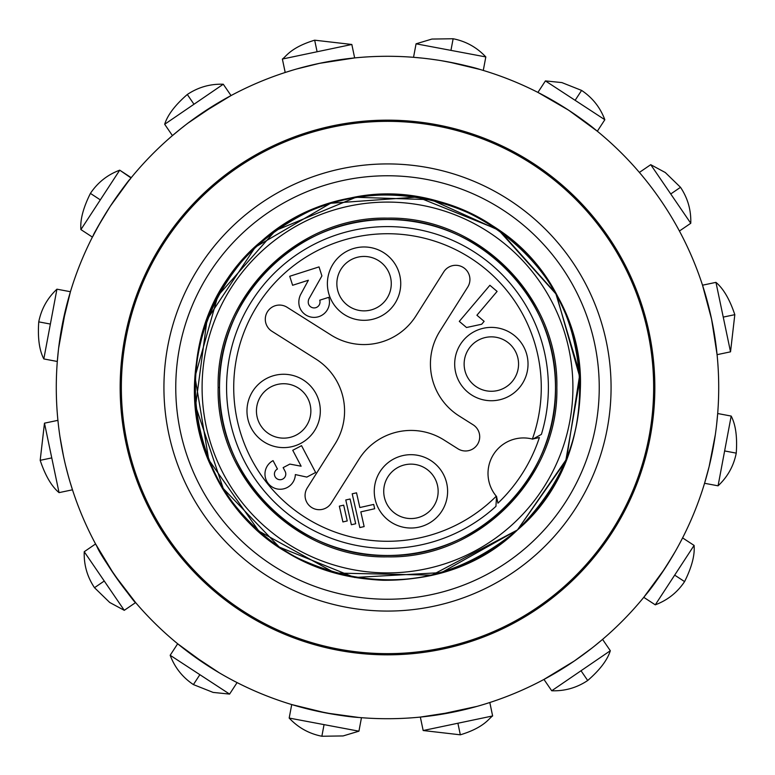 <?xml version="1.0" encoding="UTF-8"?>
<svg xmlns="http://www.w3.org/2000/svg" width="775" height="775" viewBox="0 0 775 775"><rect width="100%" height="100%" fill="white"/><g stroke="black" fill="none" stroke-linecap="round" stroke-linejoin="round"><path stroke-width="1.16" d="M219.528 387.5C217.446 477.284 297.716 557.554 387.5 555.472C477.284 557.554 557.554 477.284 555.472 387.5C557.554 297.716 477.284 217.446 387.5 219.528C297.716 217.446 217.446 297.716 219.528 387.5A167.972 167.972 0 0 1 471.491 242.032A167.972 167.972 0 0 1 471.491 532.967A167.972 167.972 0 0 1 219.528 387.5L218.143 387.5C216.051 296.97 296.97 216.051 387.5 218.143C478.03 216.051 558.949 296.97 556.857 387.5C558.949 478.03 478.03 558.949 387.5 556.857C296.97 558.949 216.051 478.03 218.143 387.5M684.587 581.599C677.311 592.488 667.537 600.228 655.272 604.829L674.686 575.127L684.587 581.599C677.311 592.488 667.537 600.228 655.272 604.829L694.09 545.416C694.952 555.123 691.784 567.174 684.587 581.599L674.686 575.127L694.09 545.416L682.601 537.908L694.09 545.416C694.952 555.123 691.784 567.174 684.587 581.599M675.335 551.374C663.642 570.884 653.78 585.396 645.74 594.89M655.011 582.8L664.785 568.656L643.763 597.331L655.272 604.829L643.763 597.331L648.22 591.78M711.663 319.532L717.078 354.669L730.525 351.831L717.078 354.669L711.663 319.532L702.518 285.2L715.955 282.371C723.424 288.62 729.711 299.392 734.816 314.669L730.525 351.831L723.24 317.101L734.816 314.669L730.525 351.831L715.955 282.371C723.424 288.62 729.711 299.392 734.816 314.669L723.24 317.101L715.955 282.371L702.518 285.19L702.78 286.004M703.274 287.564L706.761 299.324M715.073 338.51L716.749 351.482L711.46 318.573L702.518 285.2M680.508 187.308C687.783 198.197 691.203 210.19 690.767 223.278L670.743 193.973L680.508 187.308C687.783 198.197 691.203 210.19 690.767 223.278L650.729 164.678L665.289 172.525L680.508 187.308L670.743 193.973L650.729 164.678L639.385 172.428L650.729 164.678L665.289 172.525L680.508 187.308M673.039 219.654L670.976 216.196L673.039 219.654M538.77 92.845L537.918 92.409L545.416 80.91L561.875 82.586L581.599 90.413C592.488 97.689 600.228 107.463 604.829 119.728L575.127 100.314L581.599 90.413C592.488 97.689 600.228 107.463 604.829 119.728L545.416 80.91L561.875 82.586L581.599 90.413L575.127 100.314L545.416 80.91L537.908 92.399L568.656 110.215L556.266 102.503M566.515 108.839C580.058 117.868 589.417 124.591 594.58 129.008L584.03 120.9M594.851 129.222L597.041 130.994L594.851 129.222M568.656 110.215L597.331 131.237L604.829 119.728L597.331 131.237L591.916 126.897M453.133 38.75C465.978 41.307 476.867 47.372 485.818 56.933L450.943 50.375L453.133 38.75C465.978 41.307 476.867 47.372 485.818 56.933L416.068 43.817L431.917 39.06L453.133 38.75L450.943 50.375L416.068 43.817L413.53 57.311L416.068 43.817L431.917 39.06L453.133 38.75M428.517 58.832L424.739 58.387M430.106 59.036L437.672 60.111L430.106 59.036M467.683 66.137L480.345 69.566C473.079 67.144 460.127 64.189 441.488 60.721L447.94 61.845M479.744 69.392L448.754 62M314.669 40.184L351.831 44.475L317.101 51.76L314.669 40.184L351.831 44.475L282.371 59.045C285.859 56.982 290.218 47.614 314.669 40.184L317.101 51.76L282.371 59.045L285.19 72.482L291.972 70.36L285.219 72.472L282.371 59.045C285.859 56.982 290.218 47.614 314.669 40.184M296.806 68.946L319.532 63.337L354.669 57.922L319.532 63.337M223.132 99.946L231.037 95.567L223.278 84.233L231.028 95.577L200.648 114.022C184.896 124.998 185.99 124.823 181.718 127.972L172.428 135.615L164.678 124.271C167.594 114.981 175.14 105.051 187.308 94.492C198.197 87.217 210.19 83.797 223.278 84.233L193.973 104.257L187.308 94.492C198.197 87.217 210.19 83.797 223.278 84.233L164.678 124.271C167.594 114.981 175.14 105.051 187.308 94.492L193.973 104.257L164.678 124.271L172.428 135.615L173.038 135.092M57.311 361.47L43.817 358.932C39.302 350.3 37.617 337.948 38.75 321.867C41.307 309.022 47.372 298.133 56.933 289.182L50.375 324.057L38.75 321.867C41.307 309.022 47.372 298.133 56.933 289.182L43.817 358.932C39.302 350.3 37.617 337.948 38.75 321.867L50.375 324.057L43.817 358.932L57.311 361.489L58.377 350.377M62 326.246L70.438 291.71L65.885 308.343L59.714 339.944M59.452 341.794L58.861 346.289M57.428 359.988L57.515 359.028L57.428 359.988M59.859 339.004L58.658 347.975L65.894 308.324M65.933 308.169L69.469 294.984L65.933 308.169M72.482 489.81L59.045 492.629C51.576 486.38 45.289 475.608 40.184 460.331L44.475 423.169L51.76 457.899L40.184 460.331L44.475 423.169L59.045 492.629C51.576 486.38 45.289 475.608 40.184 460.331L51.76 457.899L59.045 492.629L72.482 489.81L69.983 481.769M69.469 480.016L69.731 480.917M68.365 476.121L65.701 465.891L68.365 476.121M59.946 436.625L63.589 456.678M57.922 420.35L58.299 423.973L57.922 420.331L44.475 423.169L57.922 420.35M94.492 587.692C87.217 576.803 83.797 564.81 84.233 551.722L104.257 581.027L94.492 587.692C87.217 576.803 83.797 564.81 84.233 551.722L124.271 610.322L109.711 602.475L94.492 587.692L104.257 581.027L124.271 610.322L135.615 602.582L124.271 610.322L109.711 602.475L94.492 587.692M103.308 557.613L96.991 546.588C101.38 558.068 136.817 606.098 135.596 602.553L114.022 574.352L95.567 543.953L84.233 551.722L95.567 543.953L114.022 574.352L129.812 595.587M237.092 682.591L229.584 694.09L213.125 692.414L193.401 684.587C182.513 677.311 174.772 667.537 170.171 655.272L199.873 674.686L193.401 684.587C182.513 677.311 174.772 667.537 170.171 655.272L229.584 694.09L213.125 692.414L193.401 684.587L199.873 674.686L229.584 694.09L237.092 682.591L236.54 682.31L237.102 682.591L236.075 682.068M223.946 675.519L220.245 673.388L223.946 675.519M190.602 653.829L219.151 672.739L207.555 665.57M177.678 643.773L206.344 664.785L177.669 643.763L170.171 655.272L177.678 643.773M321.867 736.25C309.022 733.692 298.133 727.628 289.182 718.067L324.057 724.625L321.867 736.25C309.022 733.692 298.133 727.628 289.182 718.067L358.932 731.183L343.083 735.94L321.867 736.25L324.057 724.625L358.932 731.183L361.47 717.689L358.932 731.183L343.083 735.94L321.867 736.25M300.458 707.071L291.71 704.562L326.246 713C345.573 716.439 344.274 715.732 349.312 716.507M361.45 717.689L358.844 717.476C347.19 716.817 330.053 713.959 307.423 708.883C330.053 713.959 347.19 716.817 358.844 717.476L326.246 713M307.249 708.844L294.626 705.424L307.249 708.844M460.331 734.816L423.169 730.525L457.899 723.24L460.331 734.816L423.169 730.525L492.629 715.955C489.141 718.018 484.782 727.386 460.331 734.816L457.899 723.24L492.629 715.955L489.81 702.518L489.335 702.673L489.829 702.508L492.629 715.955C489.141 718.018 484.782 727.386 460.331 734.816M488.395 702.973L487.669 703.206L488.395 702.973M477.129 706.354L437.4 714.938L423.818 716.72L437.371 714.938L477.129 706.354M420.331 717.078L455.468 711.663L420.331 717.078L423.169 730.525L420.35 717.078M602.572 639.385L610.322 650.729C607.406 660.019 599.86 669.949 587.692 680.508C576.803 687.783 564.81 691.203 551.722 690.767L581.027 670.743L587.692 680.508C576.803 687.783 564.81 691.203 551.722 690.767L610.322 650.729C607.406 660.019 599.86 669.949 587.692 680.508L581.027 670.743L610.322 650.729L602.572 639.385L593.902 646.544M547.15 677.699L543.963 679.433L551.722 690.767L543.953 679.433L574.352 660.978L592.245 647.852M92.409 237.102L80.91 229.584C80.048 219.877 83.216 207.826 90.413 193.401C97.689 182.513 107.463 174.772 119.728 170.171L100.314 199.873L90.413 193.401C97.689 182.513 107.463 174.772 119.728 170.171L80.91 229.584C80.048 219.877 83.216 207.826 90.413 193.401L100.314 199.873L80.91 229.584L92.409 237.102L99.888 223.248M110.37 206.111L129.183 180.197L110.341 206.16M131.023 177.921L120.774 191.134M120.338 191.725L110.215 206.344A331.216 331.216 0 0 0 369.258 718.212A331.216 331.216 0 0 0 683.027 237.944A331.216 331.216 0 0 0 110.215 206.344C118.943 193.459 125.288 184.712 129.251 180.11L130.985 177.969C127.41 183.452 136.487 168.698 110.215 206.344C101.922 219.509 96.468 228.838 93.833 234.321L92.574 236.763C96.158 231.279 86.296 245.52 110.215 206.344A331.216 331.216 0 0 0 369.258 718.212A331.216 331.216 0 0 0 683.027 237.944A331.216 331.216 0 0 0 110.215 206.344M94.017 233.972L101.099 221.137M163.69 241.287A267.336 267.336 0 0 1 626.035 266.784A267.336 267.336 0 0 1 372.775 654.429A267.336 267.336 0 0 1 163.69 241.287A267.336 267.336 0 0 1 626.035 266.784A267.336 267.336 0 0 1 372.775 654.429A267.336 267.336 0 0 1 163.69 241.287M716.623 424.613L717.689 413.521L731.183 416.068C735.698 424.7 737.383 437.052 736.25 453.133C733.692 465.978 727.628 476.867 718.067 485.818L731.183 416.068C735.698 424.7 737.383 437.052 736.25 453.133C733.692 465.978 727.628 476.867 718.067 485.818L724.625 450.943L736.25 453.133L724.625 450.943L731.183 416.068L717.689 413.53M704.562 483.29L718.067 485.818L704.562 483.29L709.135 466.589L715.383 434.387M164.688 241.926A266.154 266.154 0 0 0 243.069 611.049A266.154 266.154 0 0 0 611.785 530.798A266.154 266.154 0 0 0 529.654 162.488A266.154 266.154 0 0 0 164.688 241.926M131.014 177.94L119.728 170.171L131.227 177.678M92.554 236.801L93.765 234.467M93.814 234.37L101.176 221.011M484.452 704.204L489.829 702.508M231.522 679.685L234.244 681.128M135.596 602.553L125.686 590.376M63.337 455.468L64.558 461.057M65.836 466.463L67.26 472.043M67.725 473.796L69.857 481.343M200.648 114.022C184.896 124.998 185.99 124.823 181.718 127.972L174.288 134.036M187.957 123.138L216.632 103.763M422.22 58.115L413.55 57.311M679.055 544.66L682.591 537.928M653.567 584.757L645.682 594.967M374.674 508.739L360.83 511.868L364.143 526.583L359.823 527.552L352.199 493.801L356.529 492.832L359.852 507.538L373.695 504.418L374.674 508.739M351.366 524.743L345.776 499.972L350.097 499.003L355.686 523.764L351.366 524.743M342.908 521.933L339.343 506.143L343.674 505.164L347.229 520.955L342.908 521.933M301.543 445.664L292.747 450.285L301.117 466.201L289.85 464.099L283.146 467.625L285.132 471.394A5.677 5.677 0 0 1 282.749 479.057A5.677 5.677 0 0 1 275.077 476.673A5.677 5.677 0 0 1 277.46 469.011L273.062 460.631A15.19 15.19 0 0 0 282.284 489.103A15.19 15.19 0 0 0 295.353 474.571L306.832 477.09L315.628 472.469L301.543 445.664M308.382 280.24L300.574 294.655A16.992 16.992 0 0 0 299.45 306.687A15.374 15.374 0 0 0 318.777 316.655A15.374 15.374 0 0 0 328.745 297.329L319.736 300.206A5.919 5.919 0 0 1 315.9 307.646A5.919 5.919 0 0 1 308.469 303.81A7.711 7.711 0 0 1 308.896 298.947L321.906 275.919L319.029 266.9L289.734 276.268L292.611 285.278L308.382 280.24M459.294 321.383L466.511 327.505L481.682 324.241L484.133 321.354L476.916 315.231L497.104 291.41L489.887 285.287L459.294 321.383M370.053 310.194A27.202 27.202 0 0 1 338.084 275.571A27.202 27.202 0 0 1 384.051 265.195A27.202 27.202 0 0 1 370.053 310.194M310.194 404.947A27.202 27.202 0 0 1 275.571 436.916A27.202 27.202 0 0 1 265.195 390.949A27.202 27.202 0 0 1 310.194 404.947M404.947 464.806A27.202 27.202 0 0 1 436.916 499.429A27.202 27.202 0 0 1 390.949 509.805A27.202 27.202 0 0 1 404.947 464.806M464.806 370.053A27.202 27.202 0 0 1 499.429 338.084A27.202 27.202 0 0 1 509.805 384.051A27.202 27.202 0 0 1 464.806 370.053M372.136 319.416A36.667 36.667 0 0 1 329.046 272.752A36.667 36.667 0 0 1 391.007 258.772A36.667 36.667 0 0 1 372.136 319.416M319.416 402.864A36.667 36.667 0 0 1 272.752 445.954A36.667 36.667 0 0 1 258.772 383.993A36.667 36.667 0 0 1 319.416 402.864M402.864 455.584A36.667 36.667 0 0 1 445.954 502.248A36.667 36.667 0 0 1 383.993 516.227A36.667 36.667 0 0 1 402.864 455.584M455.584 372.136A36.667 36.667 0 0 1 502.248 329.046A36.667 36.667 0 0 1 516.227 391.007A36.667 36.667 0 0 1 455.584 372.136M315.919 359.067L271.909 331.264A14.192 14.192 0 0 1 267.491 311.686A14.192 14.192 0 0 1 287.079 307.268L331.08 335.062A61.516 61.516 0 0 0 415.933 315.919L443.736 271.909A14.192 14.192 0 0 1 463.314 267.491A14.192 14.192 0 0 1 467.732 287.079L439.938 331.08A61.516 61.516 0 0 0 459.081 415.933L473.089 424.778A14.192 14.192 0 0 1 477.507 444.366A14.192 14.192 0 0 1 457.918 448.783L443.92 439.938A61.516 61.516 0 0 0 359.067 459.081L331.264 503.091A14.192 14.192 0 0 1 311.686 507.509A14.192 14.192 0 0 1 307.268 487.921L335.062 443.92A61.516 61.516 0 0 0 315.919 359.067M496.562 496.465L496.281 496.194A35.485 35.485 0 0 1 532.377 439.067L539.39 437.555A159.921 159.921 0 0 1 497.938 503.169L496.542 496.484L495.932 506.346A160.871 160.871 0 0 1 259.693 289.792A160.871 160.871 0 0 1 541.396 434.378L532.754 439.163M512.459 524.472A185.409 185.409 0 0 1 202.091 387.5A185.409 185.409 0 0 1 462.355 217.872A185.409 185.409 0 0 1 512.459 524.472M175.76 387.5A211.74 211.74 0 0 1 500.592 208.494A211.74 211.74 0 0 1 489.693 572.948A211.74 211.74 0 0 1 175.76 387.5M506.908 198.487A223.568 223.568 0 0 1 491.486 585.416A223.568 223.568 0 0 1 164.106 378.597A223.568 223.568 0 0 1 506.908 198.487M532.377 439.067A153.779 153.779 0 0 0 263.907 296.002A153.779 153.779 0 0 0 287.128 504.012A153.779 153.779 0 0 0 496.281 496.194M690.767 223.278L679.423 231.028L690.767 223.278M485.818 56.933L483.28 70.438L485.818 56.933M351.831 44.475L354.65 57.922L351.831 44.475M56.933 289.182L70.438 291.72L56.933 289.182M289.182 718.067L291.72 704.562L289.182 718.067M517.458 529.935L441.537 572.589L354.601 577.482L279.329 547.111L223.229 488.463L195.562 405.897L207.041 319.581L255.324 247.118L330.557 203.282L417.415 197.024L498.16 229.603L556.343 294.384L580.087 378.161L565.731 461.048L517.458 529.935C430.764 614.895 270.291 587.101 217.213 477.952C156.492 372.862 223.316 224.333 342.24 200.076C459.129 167.39 586.375 269.051 580.291 390.271C578.596 445.489 557.642 492.038 517.458 529.935L566.525 459.11L579.836 373.976L555.772 293.367L499.681 230.679L431.132 199.688L355.938 197.286L275.474 230.572L217.852 295.856L194.98 376.815L208.756 459.798L258.792 531.059L335.071 573.045L431.849 575.147L517.458 529.935C608.762 452.794 598.058 291.594 494.702 227.23C419.159 174.491 307.181 187.695 245.975 256.544C160.415 342.637 187.075 503.304 295.856 557.148C375.478 594.977 449.345 585.9 517.458 529.935C576.784 470.561 593.776 400.869 568.424 320.85C546.578 265.05 507.596 226.639 451.476 205.608C403.494 189.439 356.209 191.27 309.622 211.11C238.196 246.198 199.902 303.451 194.738 382.86C194.079 426.734 206.615 466.443 232.345 501.977C270.456 551.267 320.627 577.365 382.86 580.262C434.203 580.795 479.066 564.026 517.458 529.935C580.717 474.067 598.862 375.032 559.502 300.361C510.25 194.573 359.619 160.541 269.671 234.873C173.009 304.323 170.161 462.907 264.256 535.787C334.877 596.992 449.733 594.347 517.458 529.935"/></g></svg>
